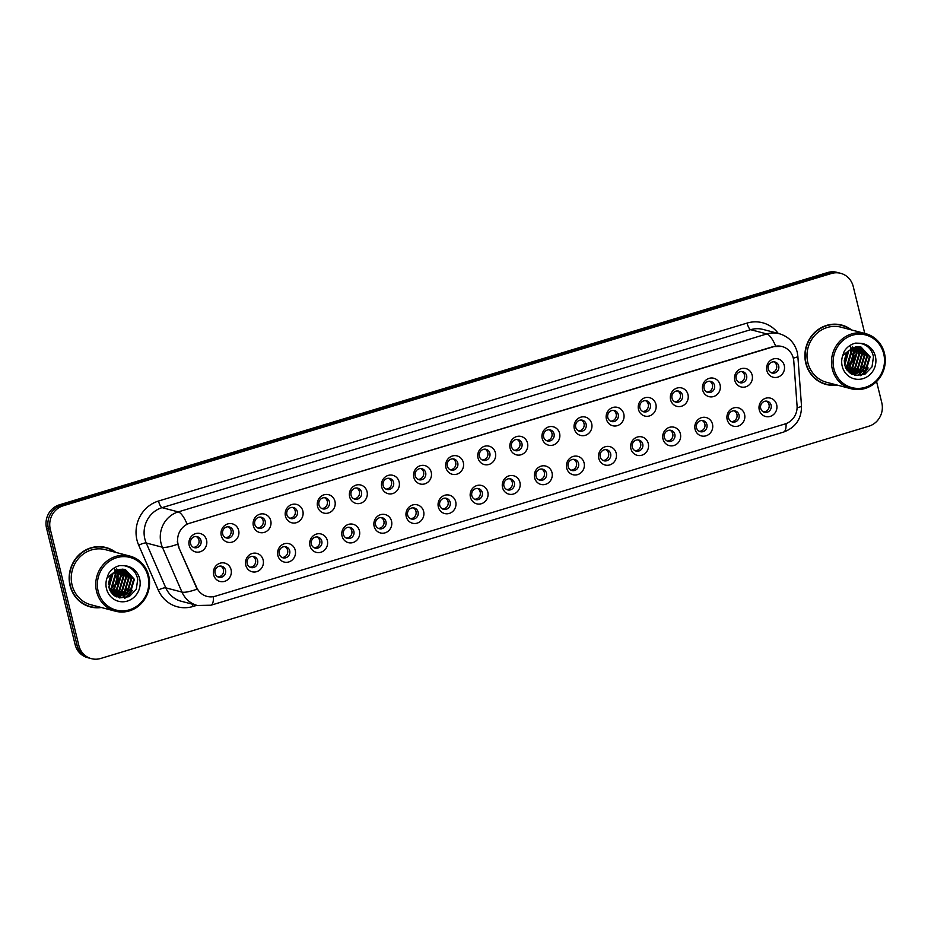 <?xml version="1.0" encoding="UTF-8"?>
<svg xmlns="http://www.w3.org/2000/svg" width="931" height="931" viewBox="0 0 931 931"><rect width="100%" height="100%" fill="white"/><g stroke="black" fill="none" stroke-linecap="round" stroke-linejoin="round"><path stroke-width="1.4" d="M263.147 559.95A9.496 8.938 -75.3 0 1 256.7 571.657A9.496 8.938 -75.3 0 1 245.772 565.198A9.496 8.938 -75.3 0 1 252.231 553.48A9.496 8.938 -75.3 0 1 263.147 559.95M247.181 563.604A5.702 5.365 104.7 0 0 250.939 567.538A5.702 5.365 104.7 0 0 257.608 560.45A5.702 5.365 104.7 0 0 253.837 556.517A5.702 5.365 104.7 0 0 247.181 563.604M295.243 550.244A9.496 8.938 -75.3 0 1 288.785 561.952A9.496 8.938 -75.3 0 1 277.869 555.493A9.496 8.938 -75.3 0 1 284.327 543.774A9.496 8.938 -75.3 0 1 295.243 550.244M279.265 553.898A5.702 5.365 104.7 0 0 283.036 557.832A5.702 5.365 104.7 0 0 289.692 550.745A5.702 5.365 104.7 0 0 285.933 546.811A5.702 5.365 104.7 0 0 279.265 553.898M327.34 540.539A9.496 8.938 -75.3 0 1 320.881 552.258A9.496 8.938 -75.3 0 1 309.965 545.787A9.496 8.938 -75.3 0 1 316.424 534.08A9.496 8.938 -75.3 0 1 327.34 540.539M311.361 544.193A5.702 5.365 104.7 0 0 315.132 548.126A5.702 5.365 104.7 0 0 321.789 541.039A5.702 5.365 104.7 0 0 318.03 537.106A5.702 5.365 104.7 0 0 311.361 544.193M359.436 530.833A9.496 8.938 -75.3 0 1 352.977 542.552A9.496 8.938 -75.3 0 1 342.061 536.093A9.496 8.938 -75.3 0 1 348.508 524.374A9.496 8.938 -75.3 0 1 359.436 530.833M343.458 534.487A5.702 5.365 104.7 0 0 347.228 538.432A5.702 5.365 104.7 0 0 353.885 531.345A5.702 5.365 104.7 0 0 350.114 527.4A5.702 5.365 104.7 0 0 343.458 534.487M391.532 521.127A9.496 8.938 -75.3 0 1 385.073 532.846A9.496 8.938 -75.3 0 1 374.146 526.387A9.496 8.938 -75.3 0 1 380.604 514.668A9.496 8.938 -75.3 0 1 391.532 521.127M375.554 524.793A5.702 5.365 104.7 0 0 379.324 528.727A5.702 5.365 104.7 0 0 385.981 521.639A5.702 5.365 104.7 0 0 382.21 517.706A5.702 5.365 104.7 0 0 375.554 524.793M423.628 511.422A9.496 8.938 -75.3 0 1 417.169 523.141A9.496 8.938 -75.3 0 1 406.242 516.682A9.496 8.938 -75.3 0 1 412.701 504.963A9.496 8.938 -75.3 0 1 423.628 511.422M407.65 515.087A5.702 5.365 104.7 0 0 411.409 519.021A5.702 5.365 104.7 0 0 418.077 511.934A5.702 5.365 104.7 0 0 414.307 508A5.702 5.365 104.7 0 0 407.65 515.087M455.713 501.728A9.496 8.938 -75.3 0 1 449.266 513.435A9.496 8.938 -75.3 0 1 438.338 506.976A9.496 8.938 -75.3 0 1 444.797 495.257A9.496 8.938 -75.3 0 1 455.713 501.728M439.746 505.382A5.702 5.365 104.7 0 0 443.505 509.315A5.702 5.365 104.7 0 0 450.173 502.228A5.702 5.365 104.7 0 0 446.403 498.294A5.702 5.365 104.7 0 0 439.746 505.382M487.809 492.022A9.496 8.938 -75.3 0 1 481.35 503.729A9.496 8.938 -75.3 0 1 470.434 497.27A9.496 8.938 -75.3 0 1 476.893 485.551A9.496 8.938 -75.3 0 1 487.809 492.022M471.831 495.676A5.702 5.365 104.7 0 0 475.601 499.61A5.702 5.365 104.7 0 0 482.258 492.522A5.702 5.365 104.7 0 0 478.499 488.589A5.702 5.365 104.7 0 0 471.831 495.676M519.905 482.316A9.496 8.938 -75.3 0 1 513.447 494.035A9.496 8.938 -75.3 0 1 502.531 487.565A9.496 8.938 -75.3 0 1 508.989 475.857A9.496 8.938 -75.3 0 1 519.905 482.316M503.927 485.97A5.702 5.365 104.7 0 0 507.698 489.904A5.702 5.365 104.7 0 0 514.354 482.817A5.702 5.365 104.7 0 0 510.595 478.883A5.702 5.365 104.7 0 0 503.927 485.97M552.002 472.611A9.496 8.938 -75.3 0 1 545.543 484.329A9.496 8.938 -75.3 0 1 534.627 477.871A9.496 8.938 -75.3 0 1 541.074 466.152A9.496 8.938 -75.3 0 1 552.002 472.611M536.023 476.265A5.702 5.365 104.7 0 0 539.794 480.21A5.702 5.365 104.7 0 0 546.45 473.123A5.702 5.365 104.7 0 0 542.68 469.177A5.702 5.365 104.7 0 0 536.023 476.265M584.098 462.905A9.496 8.938 -75.3 0 1 577.639 474.624A9.496 8.938 -75.3 0 1 566.711 468.165A9.496 8.938 -75.3 0 1 573.17 456.446A9.496 8.938 -75.3 0 1 584.098 462.905M568.119 466.571A5.702 5.365 104.7 0 0 571.89 470.504A5.702 5.365 104.7 0 0 578.547 463.417A5.702 5.365 104.7 0 0 574.776 459.483A5.702 5.365 104.7 0 0 568.119 466.571M616.194 453.199A9.496 8.938 -75.3 0 1 609.735 464.918A9.496 8.938 -75.3 0 1 598.808 458.459A9.496 8.938 -75.3 0 1 605.266 446.74A9.496 8.938 -75.3 0 1 616.194 453.199M600.216 456.865A5.702 5.365 104.7 0 0 603.975 460.798A5.702 5.365 104.7 0 0 610.643 453.711A5.702 5.365 104.7 0 0 606.872 449.778A5.702 5.365 104.7 0 0 600.216 456.865M648.279 443.505A9.496 8.938 -75.3 0 1 641.831 455.212A9.496 8.938 -75.3 0 1 630.904 448.754A9.496 8.938 -75.3 0 1 637.363 437.035A9.496 8.938 -75.3 0 1 648.279 443.505M632.3 447.159A5.702 5.365 104.7 0 0 636.071 451.093A5.702 5.365 104.7 0 0 642.739 444.006A5.702 5.365 104.7 0 0 638.969 440.072A5.702 5.365 104.7 0 0 632.3 447.159M680.375 433.799A9.496 8.938 -75.3 0 1 673.916 445.507A9.496 8.938 -75.3 0 1 663 439.048A9.496 8.938 -75.3 0 1 669.459 427.329A9.496 8.938 -75.3 0 1 680.375 433.799M664.397 437.454A5.702 5.365 104.7 0 0 668.167 441.387A5.702 5.365 104.7 0 0 674.824 434.3A5.702 5.365 104.7 0 0 671.065 430.366A5.702 5.365 104.7 0 0 664.397 437.454M712.471 424.094A9.496 8.938 -75.3 0 1 706.012 435.813A9.496 8.938 -75.3 0 1 695.096 429.342A9.496 8.938 -75.3 0 1 701.555 417.635A9.496 8.938 -75.3 0 1 712.471 424.094M696.493 427.748A5.702 5.365 104.7 0 0 700.263 431.681A5.702 5.365 104.7 0 0 706.92 424.594A5.702 5.365 104.7 0 0 703.161 420.661A5.702 5.365 104.7 0 0 696.493 427.748M744.567 414.388A9.496 8.938 -75.3 0 1 738.108 426.107A9.496 8.938 -75.3 0 1 727.192 419.648A9.496 8.938 -75.3 0 1 733.64 407.929A9.496 8.938 -75.3 0 1 744.567 414.388M728.589 418.042A5.702 5.365 104.7 0 0 732.36 421.987A5.702 5.365 104.7 0 0 739.016 414.9A5.702 5.365 104.7 0 0 735.246 410.955A5.702 5.365 104.7 0 0 728.589 418.042M776.663 404.682A9.496 8.938 -75.3 0 1 770.205 416.401A9.496 8.938 -75.3 0 1 759.277 409.943A9.496 8.938 -75.3 0 1 765.736 398.224A9.496 8.938 -75.3 0 1 776.663 404.682M760.685 408.348A5.702 5.365 104.7 0 0 764.444 412.282A5.702 5.365 104.7 0 0 771.112 405.194A5.702 5.365 104.7 0 0 767.342 401.261A5.702 5.365 104.7 0 0 760.685 408.348M231.063 569.644A9.496 8.938 -75.3 0 1 224.604 581.363A9.496 8.938 -75.3 0 1 213.676 574.904A9.496 8.938 -75.3 0 1 220.135 563.185A9.496 8.938 -75.3 0 1 231.063 569.644M215.084 573.31A5.702 5.365 104.7 0 0 218.843 577.243A5.702 5.365 104.7 0 0 225.511 570.156A5.702 5.365 104.7 0 0 221.741 566.223A5.702 5.365 104.7 0 0 215.084 573.31M238.65 530.379A9.496 8.938 -75.3 0 1 232.191 542.098A9.496 8.938 -75.3 0 1 221.275 535.639A9.496 8.938 -75.3 0 1 227.734 523.92A9.496 8.938 -75.3 0 1 238.65 530.379M222.672 534.045A5.702 5.365 104.7 0 0 226.442 537.978A5.702 5.365 104.7 0 0 233.099 530.891A5.702 5.365 104.7 0 0 229.34 526.958A5.702 5.365 104.7 0 0 222.672 534.045M270.746 520.673A9.496 8.938 -75.3 0 1 264.288 532.392A9.496 8.938 -75.3 0 1 253.372 525.934A9.496 8.938 -75.3 0 1 259.819 514.215A9.496 8.938 -75.3 0 1 270.746 520.673M254.768 524.339A5.702 5.365 104.7 0 0 258.539 528.273A5.702 5.365 104.7 0 0 265.195 521.185A5.702 5.365 104.7 0 0 261.425 517.252A5.702 5.365 104.7 0 0 254.768 524.339M302.843 510.968A9.496 8.938 -75.3 0 1 296.384 522.687A9.496 8.938 -75.3 0 1 285.456 516.228A9.496 8.938 -75.3 0 1 291.915 504.509A9.496 8.938 -75.3 0 1 302.843 510.968M286.864 514.634A5.702 5.365 104.7 0 0 290.635 518.567A5.702 5.365 104.7 0 0 297.292 511.48A5.702 5.365 104.7 0 0 293.521 507.546A5.702 5.365 104.7 0 0 286.864 514.634M334.939 501.274A9.496 8.938 -75.3 0 1 328.48 512.981A9.496 8.938 -75.3 0 1 317.552 506.522A9.496 8.938 -75.3 0 1 324.011 494.803A9.496 8.938 -75.3 0 1 334.939 501.274M318.961 504.928A5.702 5.365 104.7 0 0 322.72 508.861A5.702 5.365 104.7 0 0 329.388 501.774A5.702 5.365 104.7 0 0 325.617 497.841A5.702 5.365 104.7 0 0 318.961 504.928M367.035 491.568A9.496 8.938 -75.3 0 1 360.576 503.287A9.496 8.938 -75.3 0 1 349.649 496.817A9.496 8.938 -75.3 0 1 356.108 485.109A9.496 8.938 -75.3 0 1 367.035 491.568M351.057 495.222A5.702 5.365 104.7 0 0 354.816 499.156A5.702 5.365 104.7 0 0 361.484 492.068A5.702 5.365 104.7 0 0 357.713 488.135A5.702 5.365 104.7 0 0 351.057 495.222M399.12 481.862A9.496 8.938 -75.3 0 1 392.661 493.581A9.496 8.938 -75.3 0 1 381.745 487.111A9.496 8.938 -75.3 0 1 388.204 475.404A9.496 8.938 -75.3 0 1 399.12 481.862M383.141 485.517A5.702 5.365 104.7 0 0 386.912 489.45A5.702 5.365 104.7 0 0 393.569 482.363A5.702 5.365 104.7 0 0 389.81 478.429A5.702 5.365 104.7 0 0 383.141 485.517M431.216 472.157A9.496 8.938 -75.3 0 1 424.757 483.876A9.496 8.938 -75.3 0 1 413.841 477.417A9.496 8.938 -75.3 0 1 420.3 465.698A9.496 8.938 -75.3 0 1 431.216 472.157M415.238 475.822A5.702 5.365 104.7 0 0 419.008 479.756A5.702 5.365 104.7 0 0 425.665 472.669A5.702 5.365 104.7 0 0 421.906 468.735A5.702 5.365 104.7 0 0 415.238 475.822M463.312 462.451A9.496 8.938 -75.3 0 1 456.853 474.17A9.496 8.938 -75.3 0 1 445.937 467.711A9.496 8.938 -75.3 0 1 452.385 455.992A9.496 8.938 -75.3 0 1 463.312 462.451M447.334 466.117A5.702 5.365 104.7 0 0 451.104 470.05A5.702 5.365 104.7 0 0 457.761 462.963A5.702 5.365 104.7 0 0 453.991 459.03A5.702 5.365 104.7 0 0 447.334 466.117M495.408 452.745A9.496 8.938 -75.3 0 1 488.95 464.464A9.496 8.938 -75.3 0 1 478.022 458.005A9.496 8.938 -75.3 0 1 484.481 446.286A9.496 8.938 -75.3 0 1 495.408 452.745M479.43 456.411A5.702 5.365 104.7 0 0 483.201 460.345A5.702 5.365 104.7 0 0 489.857 453.257A5.702 5.365 104.7 0 0 486.087 449.324A5.702 5.365 104.7 0 0 479.43 456.411M527.505 443.051A9.496 8.938 -75.3 0 1 521.046 454.759A9.496 8.938 -75.3 0 1 510.118 448.3A9.496 8.938 -75.3 0 1 516.577 436.581A9.496 8.938 -75.3 0 1 527.505 443.051M511.526 446.705A5.702 5.365 104.7 0 0 515.285 450.639A5.702 5.365 104.7 0 0 521.954 443.552A5.702 5.365 104.7 0 0 518.183 439.618A5.702 5.365 104.7 0 0 511.526 446.705M559.589 433.346A9.496 8.938 -75.3 0 1 553.142 445.065A9.496 8.938 -75.3 0 1 542.214 438.594A9.496 8.938 -75.3 0 1 548.673 426.887A9.496 8.938 -75.3 0 1 559.589 433.346M543.623 437A5.702 5.365 104.7 0 0 547.381 440.933A5.702 5.365 104.7 0 0 554.05 433.846A5.702 5.365 104.7 0 0 550.279 429.913A5.702 5.365 104.7 0 0 543.623 437M591.685 423.64A9.496 8.938 -75.3 0 1 585.227 435.359A9.496 8.938 -75.3 0 1 574.311 428.888A9.496 8.938 -75.3 0 1 580.769 417.181A9.496 8.938 -75.3 0 1 591.685 423.64M575.707 427.294A5.702 5.365 104.7 0 0 579.478 431.228A5.702 5.365 104.7 0 0 586.134 424.14A5.702 5.365 104.7 0 0 582.375 420.207A5.702 5.365 104.7 0 0 575.707 427.294M623.782 413.934A9.496 8.938 -75.3 0 1 617.323 425.653A9.496 8.938 -75.3 0 1 606.407 419.194A9.496 8.938 -75.3 0 1 612.866 407.475A9.496 8.938 -75.3 0 1 623.782 413.934M607.803 417.6A5.702 5.365 104.7 0 0 611.574 421.534A5.702 5.365 104.7 0 0 618.231 414.446A5.702 5.365 104.7 0 0 614.472 410.513A5.702 5.365 104.7 0 0 607.803 417.6M655.878 404.229A9.496 8.938 -75.3 0 1 649.419 415.948A9.496 8.938 -75.3 0 1 638.503 409.489A9.496 8.938 -75.3 0 1 644.95 397.77A9.496 8.938 -75.3 0 1 655.878 404.229M639.9 407.894A5.702 5.365 104.7 0 0 643.67 411.828A5.702 5.365 104.7 0 0 650.327 404.741A5.702 5.365 104.7 0 0 646.556 400.807A5.702 5.365 104.7 0 0 639.9 407.894M687.974 394.523A9.496 8.938 -75.3 0 1 681.515 406.242A9.496 8.938 -75.3 0 1 670.588 399.783A9.496 8.938 -75.3 0 1 677.046 388.064A9.496 8.938 -75.3 0 1 687.974 394.523M671.996 398.189A5.702 5.365 104.7 0 0 675.766 402.122A5.702 5.365 104.7 0 0 682.423 395.035A5.702 5.365 104.7 0 0 678.652 391.101A5.702 5.365 104.7 0 0 671.996 398.189M720.07 384.829A9.496 8.938 -75.3 0 1 713.612 396.536A9.496 8.938 -75.3 0 1 702.684 390.077A9.496 8.938 -75.3 0 1 709.143 378.358A9.496 8.938 -75.3 0 1 720.07 384.829M704.092 388.483A5.702 5.365 104.7 0 0 707.851 392.416A5.702 5.365 104.7 0 0 714.519 385.329A5.702 5.365 104.7 0 0 710.749 381.396A5.702 5.365 104.7 0 0 704.092 388.483M752.155 375.123A9.496 8.938 -75.3 0 1 745.708 386.842A9.496 8.938 -75.3 0 1 734.78 380.372A9.496 8.938 -75.3 0 1 741.239 368.664A9.496 8.938 -75.3 0 1 752.155 375.123M736.177 378.777A5.702 5.365 104.7 0 0 739.947 382.711A5.702 5.365 104.7 0 0 746.615 375.624A5.702 5.365 104.7 0 0 742.845 371.69A5.702 5.365 104.7 0 0 736.177 378.777M784.251 365.418A9.496 8.938 -75.3 0 1 777.792 377.136A9.496 8.938 -75.3 0 1 766.876 370.666A9.496 8.938 -75.3 0 1 773.335 358.959A9.496 8.938 -75.3 0 1 784.251 365.418M768.273 369.072A5.702 5.365 104.7 0 0 772.043 373.005A5.702 5.365 104.7 0 0 778.7 365.918A5.702 5.365 104.7 0 0 774.941 361.984A5.702 5.365 104.7 0 0 768.273 369.072M206.554 540.085A9.496 8.938 -75.3 0 1 200.095 551.804A9.496 8.938 -75.3 0 1 189.179 545.345A9.496 8.938 -75.3 0 1 195.638 533.626A9.496 8.938 -75.3 0 1 206.554 540.085M190.576 543.739A5.702 5.365 104.7 0 0 194.346 547.672A5.702 5.365 104.7 0 0 201.003 540.585A5.702 5.365 104.7 0 0 197.244 536.652A5.702 5.365 104.7 0 0 190.576 543.739M252.767 556.354A5.702 5.365 -75.3 0 1 249.939 567.154M284.863 546.648A5.702 5.365 -75.3 0 1 282.023 557.448M316.959 536.943A5.702 5.365 -75.3 0 1 314.119 547.742M349.055 527.249A5.702 5.365 -75.3 0 1 346.216 538.048M381.151 517.543A5.702 5.365 -75.3 0 1 378.312 528.342M413.236 507.837A5.702 5.365 -75.3 0 1 410.408 518.637M445.332 498.132A5.702 5.365 -75.3 0 1 442.504 508.931M477.428 488.426A5.702 5.365 -75.3 0 1 474.589 499.225M509.525 478.72A5.702 5.365 -75.3 0 1 506.685 489.52M541.621 469.026A5.702 5.365 -75.3 0 1 538.781 479.826M573.717 459.32A5.702 5.365 -75.3 0 1 570.878 470.12M605.802 449.615A5.702 5.365 -75.3 0 1 602.974 460.414M637.898 439.909A5.702 5.365 -75.3 0 1 635.07 450.709M669.994 430.203A5.702 5.365 -75.3 0 1 667.155 441.003M702.09 420.498A5.702 5.365 -75.3 0 1 699.251 431.297M734.187 410.804A5.702 5.365 -75.3 0 1 731.347 421.603M766.283 401.098A5.702 5.365 -75.3 0 1 763.443 411.898M220.67 566.06A5.702 5.365 -75.3 0 1 217.842 576.859M228.27 526.795A5.702 5.365 -75.3 0 1 225.43 537.594M260.366 517.089A5.702 5.365 -75.3 0 1 257.526 527.889M292.462 507.383A5.702 5.365 -75.3 0 1 289.622 518.183M324.547 497.678A5.702 5.365 -75.3 0 1 321.719 508.477M356.643 487.972A5.702 5.365 -75.3 0 1 353.815 498.772M388.739 478.278A5.702 5.365 -75.3 0 1 385.9 489.078M420.835 468.572A5.702 5.365 -75.3 0 1 417.996 479.372M452.932 458.867A5.702 5.365 -75.3 0 1 450.092 469.666M485.028 449.161A5.702 5.365 -75.3 0 1 482.188 459.961M517.112 439.455A5.702 5.365 -75.3 0 1 514.284 450.255M549.209 429.75A5.702 5.365 -75.3 0 1 546.381 440.549M581.305 420.056A5.702 5.365 -75.3 0 1 578.465 430.844M613.401 410.35A5.702 5.365 -75.3 0 1 610.561 421.149M645.497 400.644A5.702 5.365 -75.3 0 1 642.658 411.444M677.593 390.939A5.702 5.365 -75.3 0 1 674.754 401.738M709.678 381.233A5.702 5.365 -75.3 0 1 706.85 392.032M741.774 371.527A5.702 5.365 -75.3 0 1 738.946 382.327M773.87 361.833A5.702 5.365 -75.3 0 1 771.031 372.621M196.173 536.5A5.702 5.365 -75.3 0 1 193.334 547.3M179.031 547.091A17.095 16.083 -75.3 0 1 178.1 544.332A17.095 16.083 -75.3 0 1 189.726 523.234L773.673 346.681A17.095 16.083 -75.3 0 1 782.04 346.507A17.095 16.083 -75.3 0 1 793.794 361.216L797.064 405.8A17.095 16.083 -75.3 0 1 784.984 423.977L215.329 596.212A17.095 16.083 -75.3 0 1 206.973 596.387A17.095 16.083 -75.3 0 1 196.604 587.345L178.531 546.962L177.309 541.749M117.83 574.648A18.992 17.864 -75.3 0 1 117.364 573.659M115.828 552.397A30.7 28.884 104.7 0 0 105.971 547.521A30.7 28.884 104.7 0 0 70.069 585.715A30.7 28.884 104.7 0 0 90.377 606.919A30.7 28.884 104.7 0 0 101.363 607.501M89.551 606.686A30.7 28.884 104.7 0 0 94.531 607.349M851.562 329.946A30.7 28.884 104.7 0 0 841.705 325.07A30.7 28.884 104.7 0 0 805.804 363.265A30.7 28.884 104.7 0 0 826.111 384.456A30.7 28.884 104.7 0 0 837.097 385.05M825.285 384.235A30.7 28.884 104.7 0 0 830.266 384.899M213.42 596.655A22.158 6.505 -106.8 0 1 210.93 605.22L197.337 605.476A25.323 23.822 -75.3 0 1 181.987 592.093L162.401 547.242A25.323 23.822 -75.3 0 1 161.016 543.134A25.323 23.822 -75.3 0 1 178.24 511.899A22.158 6.505 73.2 0 1 187.073 524.025L773.265 346.576L781.796 346.437M177.658 544.239L177.646 544.204A22.158 4.83 -23.6 0 1 162.401 547.242L146.225 542.994L165.799 587.845A25.323 23.822 104.7 0 0 181.161 601.228L197.337 605.476M91.413 658.659L87.677 657.682A18.992 17.864 104.7 0 1 75.12 644.566L46.55 528.226A18.992 17.864 104.7 0 1 59.468 504.8L827.636 272.539A18.992 17.864 104.7 0 1 836.934 272.341L838.796 272.83A18.992 17.864 104.7 0 0 829.509 273.027L61.33 505.289A18.992 17.864 104.7 0 0 48.412 528.715L76.994 645.055A18.992 17.864 104.7 0 0 89.551 658.17A18.992 17.864 104.7 0 1 76.994 645.055L48.412 528.715A18.992 17.864 104.7 0 1 61.33 505.289L829.509 273.027A18.992 17.864 104.7 0 1 838.796 272.83L840.658 273.318A18.992 17.864 104.7 0 0 831.371 273.516L63.203 505.777A18.992 17.864 104.7 0 0 50.286 529.204L78.856 645.544A18.992 17.864 104.7 0 0 91.413 658.659A18.992 17.864 104.7 0 0 100.699 658.461L868.879 426.2A18.992 17.864 104.7 0 0 881.797 402.774L876.571 381.524M196.778 605.336L192.961 606.488A31.654 29.78 -75.3 0 1 158.282 590.079A6.331 1.373 156.4 0 1 165.799 587.845L181.987 592.093A22.158 4.83 -23.6 0 0 197.116 589.137L178.531 546.962M864.759 333.414L853.215 286.434A18.992 17.864 104.7 0 0 840.658 273.318M845.534 326.734A30.7 28.884 104.7 0 0 840.868 324.861M109.8 549.185A30.7 28.884 104.7 0 0 105.133 547.312M852.552 361.996A25.323 23.822 104.7 0 0 853.983 355.537M854.041 351.371A25.323 23.822 104.7 0 0 853.529 347.566L856.287 353.245L852.214 366.965L847.163 370.294M116.817 584.447A25.323 23.822 104.7 0 0 118.249 577.988M118.307 573.822A25.323 23.822 104.7 0 0 117.795 570.016M115.025 552.188A30.386 28.593 104.7 0 0 105.89 547.824L104.225 547.393A30.386 28.593 104.7 0 0 100.152 546.648M105.89 547.824A30.386 28.593 104.7 0 0 70.36 585.622A30.386 28.593 104.7 0 0 90.458 606.605A30.386 28.593 104.7 0 0 100.56 607.291M129.886 556.086L105.401 549.662A28.489 26.801 104.7 0 0 72.106 585.099A28.489 26.801 104.7 0 0 90.935 604.766L115.409 611.202A28.489 26.801 104.7 0 0 148.716 575.765A28.489 26.801 104.7 0 0 129.886 556.086A28.489 26.801 104.7 0 0 96.58 591.522A28.489 26.801 104.7 0 0 115.409 611.202M147.971 576.219A27.22 25.614 104.7 0 0 116.666 557.692A27.22 25.614 104.7 0 0 98.151 591.278A27.22 25.614 104.7 0 0 129.456 609.805A27.22 25.614 104.7 0 0 147.971 576.219M108.822 587.426L111.173 592.395L119.389 597.911L129.211 596.666L136.275 589.335L137.741 579.222C136.042 571.669 131.527 567.177 124.195 565.722L119.948 565.559C115.153 566.688 111.348 569.4 108.531 573.682L107.03 577.942L112.884 573.252L122.298 569.167L128.455 577.767L124.382 591.499L114.594 595.782M110.987 575.591L108.508 584.447M110.323 576.708L108.531 583.143M113.117 573.019L108.997 587.752M112.628 573.519L108.834 587.077M114.932 571.518L115.944 574.485L111.871 588.206L109.765 589.975M114.49 571.832L115.281 574.311L111.208 588.031L109.555 589.474M116.619 570.528L118.574 575.172L114.501 588.904L110.684 591.685M116.212 570.738L117.911 574.997L113.838 588.729L110.452 591.29M118.214 569.853L121.205 575.87L117.131 589.591L111.685 593.07M117.83 570.005L120.553 575.695L116.48 589.416L111.429 592.744M119.75 569.435L123.846 576.557L119.773 590.289L112.732 594.222M119.366 569.516L123.183 576.382L119.11 590.114L112.465 593.955M121.216 569.213L126.476 577.255L122.403 590.976L113.803 595.177M120.855 569.248L125.813 577.08L121.74 590.801L113.535 594.956M122.648 569.167L129.106 577.942L125.033 591.662L114.85 595.956M124.021 569.283L131.748 578.628L127.675 592.36L115.793 596.527M123.683 569.248L131.085 578.465L127.012 592.186L115.572 596.41M122.298 569.167L125.359 569.563L134.378 579.326L130.305 593.047L116.119 596.701M125.022 569.481L133.715 579.152L129.642 592.872L116.445 596.806M84.884 604.813A30.386 28.593 104.7 0 0 88.794 606.174L90.458 606.605M132.411 590.382L129.072 594.979L125.173 598.039M129.77 589.684L123.904 596.457M127.14 588.997L121.263 595.77M120.402 596.352L119.017 597.155M114.955 569.435L115.409 570.703M115.537 571.134L116.259 576.906M113.966 585.541L110.102 590.65M130.375 592.977L124.51 598.144M127.745 592.291L123.101 596.701M125.103 591.592L120.471 596.003M116.724 568.841L117.178 569.853M117.318 570.203L118.412 574.52M114.571 588.834L111.138 592.36M114.094 568.154L114.548 569.155M114.699 569.539L115.153 570.854M115.269 571.297L115.781 573.833M111.941 588.136L109.963 590.382M850.759 329.737A30.386 28.593 104.7 0 0 841.624 325.373L839.96 324.942A30.386 28.593 104.7 0 0 835.887 324.197M841.624 325.373A30.386 28.593 104.7 0 0 806.095 363.171A30.386 28.593 104.7 0 0 826.193 384.154A30.386 28.593 104.7 0 0 836.294 384.84M865.621 333.635L841.135 327.212A28.489 26.801 104.7 0 0 807.84 362.648A28.489 26.801 104.7 0 0 826.67 382.315L851.143 388.751A28.489 26.801 104.7 0 0 884.45 353.303A28.489 26.801 104.7 0 0 865.621 333.635A28.489 26.801 104.7 0 0 832.314 369.072A28.489 26.801 104.7 0 0 851.143 388.751M883.705 353.768A27.22 25.614 104.7 0 0 852.4 335.241A27.22 25.614 104.7 0 0 833.885 368.827A27.22 25.614 104.7 0 0 865.19 387.354A27.22 25.614 104.7 0 0 883.705 353.768M844.557 364.964L846.907 369.944L855.124 375.461L864.946 374.215L872.01 366.872L873.476 356.771C871.777 349.218 867.261 344.726 859.93 343.271L855.682 343.108C850.887 344.237 847.082 346.949 844.266 351.231L842.764 355.491L848.618 350.801L858.033 346.716L864.189 355.316L860.116 369.048L850.329 373.331M846.721 353.14L844.242 361.996M846.058 354.257L844.266 360.693M848.851 350.568L844.731 365.301M848.362 351.068L844.568 364.626M850.666 349.067L851.679 352.034L847.606 365.755L845.499 367.524M850.224 349.381L851.015 351.86L846.942 365.58L845.29 367.023M852.354 348.078L854.309 352.721L850.236 366.453L846.419 369.235M851.946 348.287L853.646 352.546L849.572 366.279L846.186 368.839M853.948 347.403L856.939 353.419L852.866 367.14L847.419 370.619M855.484 346.984L859.581 354.106L855.508 367.838L848.467 371.772M855.1 347.065L858.917 353.931L854.844 367.664L848.199 371.504M856.951 346.763L862.211 354.792L858.138 368.525L849.538 372.726M856.59 346.798L861.547 354.63L857.474 368.35L849.27 372.505M858.37 346.716L864.841 355.491L860.768 369.211L850.585 373.506M859.755 346.832L867.483 356.177L863.409 369.91L851.528 374.076M859.418 346.798L866.819 356.003L862.746 369.735L851.306 373.959M858.033 346.716L861.094 347.1L870.113 356.876L866.039 370.596L851.853 374.25M860.756 347.019L869.449 356.701L865.376 370.422L852.179 374.355M820.618 382.362A30.386 28.593 104.7 0 0 824.529 383.723L826.193 384.154M868.146 367.931L864.806 372.528L860.907 375.589M865.504 367.233L859.639 374.006M862.874 366.546L856.997 373.319M856.136 373.901L854.751 374.704M850.69 346.984L851.143 348.252M851.271 348.683L851.993 354.455M849.7 363.09L845.837 368.199M866.109 370.526L860.244 375.693M863.479 369.84L858.836 374.25M860.838 369.142L856.206 373.552M852.459 346.39L852.912 347.403M853.052 347.752L854.146 352.069M850.306 366.383L846.873 369.91M849.828 345.704L850.282 346.704M850.434 347.088L850.887 348.403M851.004 348.846L851.516 351.383M847.676 365.685L845.697 367.931M747.081 323.08A6.331 1.862 -106.8 0 0 750.654 329.69L162.064 507.651A25.323 23.822 104.7 0 0 144.84 538.886A25.323 23.822 104.7 0 0 146.225 542.994A6.331 1.373 156.4 0 0 138.707 545.229A31.654 29.78 -75.3 0 1 158.503 501.041L747.081 323.08A31.654 29.78 -75.3 0 1 778.246 333.426M763.036 329.434A25.323 23.822 104.7 0 0 750.654 329.69L766.83 333.938A25.323 23.822 -75.3 0 1 779.212 333.682L763.036 329.434M775.663 346.064A22.158 6.505 -106.8 0 0 766.83 333.938L178.24 511.899L162.064 507.651A6.331 1.862 -106.8 0 1 158.503 501.041M786.078 423.593A22.158 6.505 73.2 0 1 783.576 432.077L210.93 605.22M797.099 407.766A22.158 2.572 -4.2 0 0 801.498 405.881C801.638 418.764 795.656 427.492 783.576 432.077M793.293 358.132A22.158 2.572 -4.2 0 0 797.855 356.212L801.498 405.881M158.282 590.079L138.707 545.229M831.371 273.516L827.636 272.539M63.203 505.777L59.468 504.8M50.286 529.204L46.55 528.226M78.856 645.544L75.12 644.566M192.542 604.219A6.331 1.862 -106.8 0 0 192.961 606.488M118.563 575.149A25.323 23.822 104.7 0 0 118.039 570.272M107.03 577.942A18.108 17.037 104.7 0 0 106.495 588.764A18.108 17.037 104.7 0 0 127.314 601.089A18.108 17.037 104.7 0 0 139.638 578.745A18.108 17.037 104.7 0 0 124.195 565.722M854.297 352.698A25.323 23.822 104.7 0 0 853.774 347.822M842.764 355.491A18.108 17.037 104.7 0 0 842.229 366.314A18.108 17.037 104.7 0 0 863.049 378.638A18.108 17.037 104.7 0 0 875.373 356.294A18.108 17.037 104.7 0 0 859.93 343.271M797.855 356.212L797.192 352.011C794.562 342.631 788.569 336.522 779.212 333.682M111.173 592.395L108.939 587.531L111.22 575.242M116.189 596.748L116.771 596.899M846.907 369.944L844.673 365.08L846.954 352.791M851.923 374.297L852.505 374.448"/></g></svg>
